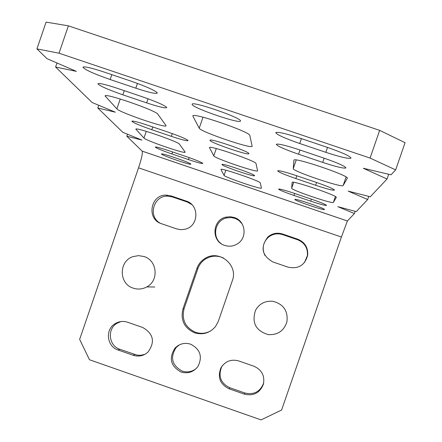 <?xml version="1.0" encoding="UTF-8"?>
<svg xmlns="http://www.w3.org/2000/svg" width="442" height="442" viewBox="0 0 442 442"><rect width="100%" height="100%" fill="white"/><g stroke="black" fill="none" stroke-linecap="round" stroke-linejoin="round"><path stroke-width="0.66" d="M194.546 332.793C202.906 335.185 209.906 333.075 215.558 326.461L218.365 321.212L232.343 280.659C238.514 265.15 219.298 249.299 205.281 258.288C201.276 260.67 198.486 264.051 196.911 268.443L182.966 308.936C180.336 320.041 184.198 327.992 194.546 332.793M223.448 257.99C217.58 255.36 211.812 255.57 206.149 258.625C202.187 260.973 199.425 264.322 197.867 268.664L184.076 308.715C181.48 319.693 185.292 327.555 195.53 332.301C200.69 333.986 205.674 333.572 210.486 331.052M234.266 217.497L230.111 216.718L225.901 217.149C212.061 219.939 211.11 241.465 224.658 245.393C229.083 246.802 233.293 246.316 237.293 243.929C247.658 238.028 245.686 220.851 234.266 217.497M242.111 223.834L238.912 220.464L235.437 218.514L231.299 217.547L226.536 217.939C215.044 220.32 211.591 236.967 221.204 243.675M190.624 344.18C184.64 342.395 179.435 343.705 175.015 348.097C168.584 358.18 170.59 366.147 181.038 372.004C187.911 373.943 193.552 372.103 197.95 366.473C202.74 356.672 200.298 349.241 190.624 344.18M179.43 344.821L176.214 347.44C169.855 357.412 171.839 365.291 182.17 371.081C187.309 372.689 191.999 371.838 196.242 368.529M350.992 158.131L351.009 158.092C350.108 156.131 342.23 152.556 327.367 147.368L300.311 138.241C285.725 133.49 277.526 131.617 275.725 132.622C276.836 134.694 284.836 138.324 299.726 143.512L325.831 152.324C340.384 157.087 348.771 159.021 350.992 158.131M345.926 167.932L345.942 167.905C345.069 166.192 337.76 162.943 324.025 158.148L299.035 149.705C285.532 145.285 277.963 143.49 276.316 144.319C277.366 146.125 284.775 149.424 298.538 154.214L322.71 162.391C336.185 166.816 343.926 168.662 345.926 167.932M334.461 190.132L334.467 190.115C333.682 188.905 327.688 186.347 316.489 182.452L296.162 175.562C285.123 171.916 278.952 170.33 277.653 170.816C278.559 172.087 284.615 174.667 295.831 178.568L315.616 185.275C326.638 188.927 332.92 190.546 334.461 190.132M326.555 205.425L326.561 205.414C325.853 204.502 320.776 202.403 311.323 199.121L294.195 193.298C284.858 190.193 279.648 188.789 278.576 189.088C279.366 190.038 284.493 192.16 293.958 195.441L310.698 201.138C320.025 204.243 325.312 205.674 326.555 205.425M294.902 199.469C294.079 200.469 324.522 210.828 324.439 209.519L324.445 209.514C325.621 208.618 294.505 198.033 294.902 199.458L294.902 199.469M222.011 164.573C222.182 166.164 254.83 177.314 254.559 175.684L254.564 175.629C255.017 174.236 221.553 162.783 221.995 164.485L222.011 164.573M210 140.407C210.425 142.727 249.095 155.921 248.89 153.672L248.89 153.578C249.354 151.534 209.519 137.898 209.978 140.258L210 140.407M202.784 163.352C201.298 162.17 195.806 159.927 186.309 156.628L169.369 150.871C160.833 148.026 156.131 146.761 155.264 147.07C156.275 148.142 161.827 150.44 171.927 153.954L188.485 159.584C197.077 162.452 201.85 163.739 202.806 163.446L202.784 163.352M188.005 140.462C186.132 138.876 179.557 136.125 168.292 132.202L148.23 125.406C138.307 122.114 132.843 120.71 131.826 121.202C133.042 122.649 139.705 125.489 151.81 129.716L171.341 136.34C181.342 139.661 186.911 141.092 188.043 140.622L188.005 140.462M161.601 154.131C162.518 155.656 191.148 165.485 190.822 164.159L190.789 164.059C190.375 162.689 161.087 152.617 161.545 153.998L161.601 154.131M166.617 107.329C164.104 105.063 155.927 101.511 142.081 96.682L117.506 88.372C105.655 84.472 99.124 82.925 97.903 83.726C99.439 85.836 107.754 89.533 122.854 94.826L146.65 102.87C158.623 106.82 165.302 108.406 166.689 107.621L166.617 107.329M157.186 92.726C154.374 90.118 145.473 86.19 130.484 80.958L103.909 71.991C91.24 67.836 84.256 66.234 82.952 67.195C84.637 69.637 93.704 73.742 110.152 79.516L135.816 88.179C148.623 92.395 155.777 94.035 157.28 93.096L157.186 92.726M192.176 104.533C193.099 108.18 240.514 124.357 240.459 121.003L240.465 120.832C240.907 117.6 191.701 100.721 192.132 104.251L192.176 104.533M388.689 174.258L387.048 179.004L370.274 196.767L348.174 191.121L367.678 199.519L368.761 196.381M370.076 158.076L379.656 130.362L405.065 142.694L395.656 169.888L370.076 158.076L59.018 53.2L36.935 48.885L47.007 58.675L76.35 71.361L55.604 67.024L92.124 102.505L115.312 112.185L97.793 108.014L122.788 132.296L141.943 140.092L126.804 136.202L142.191 151.153C142.799 153.087 141.584 158.645 138.545 167.827L341.406 237.028L347.401 220.989L354.418 213.558L355.186 211.331M36.935 48.885L46.09 22.1L68.377 25.84L59.018 53.2M98.732 105.262L97.793 108.014M354.418 213.558L337.865 206.668L356.252 211.619L367.678 199.519M56.985 62.985L55.604 67.024M387.048 179.004L363.313 168.269L391.01 174.805L395.656 169.888M379.656 130.362L68.377 25.84M343.141 185.513L347.318 178.27C349.843 175.811 293.383 156.7 293.93 160.186L293.245 168.606C291.963 171.021 342.765 188.237 343.141 185.513L346.08 176.999M333.378 202.403L336.268 197.403C338.174 195.789 291.582 179.971 292.14 182.419L291.67 188.237C290.609 189.872 333.279 204.37 333.378 202.403L335.395 196.574M220.983 169.535L224.055 175.375C224.232 177.027 261.763 189.839 261.426 188.132L260.277 182.894C260.946 181.347 220.381 167.457 220.967 169.435L221.039 169.363M209.519 147.761L213.779 155.855C214.204 158.175 257.874 173.076 257.587 170.8L256.001 163.523C256.73 161.291 208.878 144.904 209.491 147.589L209.618 147.473M185.132 152.042L179.48 144.208C178.701 141.81 135.191 126.81 135.849 129.169L143.976 138.064C145.606 140.512 185.563 154.23 185.181 152.208L185.132 152.042M165.971 125.489L157.811 114.18C156.44 110.633 104.4 92.621 105.113 95.942L116.865 108.854C119.395 112.379 166.391 128.545 166.054 125.766L165.971 125.489M192.922 116.224L199.226 128.197C200.104 131.65 252.316 149.457 252.15 146.241L249.802 135.445C250.592 132.014 192.253 112.008 192.872 115.92L193.104 115.699M127.489 134.208L126.804 136.202M341.406 237.028L281.604 410.021L261.073 419.9L89.472 359.738L79.643 339.368L138.545 167.827M222.707 365.241L221.68 366.854C218 376.23 220.68 383.181 229.713 387.706L244.769 392.971C253.868 395.076 260.156 391.8 263.62 383.142L263.719 382.772M304.444 262.592L307.417 255.592C307.919 248.012 304.665 242.735 297.659 239.768L282.543 234.603C277.217 232.989 272.399 233.951 268.101 237.481C262.891 242.735 261.83 248.719 264.924 255.426M120.876 321.566L116.848 323.356C106.826 329.207 108.809 345.964 119.926 349.318L136.981 355.103L140.672 355.302L144.987 354.291M191.85 204.591L187.286 202.033L172.325 196.917L167.584 196.137C153.462 195.519 147.678 216.492 160.126 223.16M244.332 394.137C253.537 396.27 259.89 392.955 263.399 384.203C264.935 375.766 261.791 369.783 253.962 366.241L238.73 360.932C231.16 358.915 225.243 361.18 220.989 367.727C217.265 377.214 219.972 384.242 229.111 388.816L244.332 394.137L244.769 392.971M282.532 233.995C277.145 232.365 272.278 233.337 267.924 236.912C260.134 247.133 261.791 255.482 272.885 261.951L288.162 267.195C298.389 269.25 304.892 265.261 307.682 255.222C308.19 247.553 304.903 242.222 297.82 239.221L282.532 233.995L282.543 234.603M127.639 322.246C123.191 320.809 118.975 321.312 114.992 323.743C104.859 329.66 106.865 346.6 118.097 349.998L133.169 355.269C138.678 356.959 143.6 355.915 147.954 352.141C155.286 341.998 153.545 333.782 142.722 327.494L127.639 322.246M176.634 228.906L180.866 229.691L185.154 229.21C198.823 226.276 199.629 204.933 186.215 201.066L171.082 195.894L166.291 195.11C150.379 194.425 146.23 219.271 161.512 223.718L176.634 228.906M144.075 256.537C157.308 260.448 159.131 280.648 146.81 286.908C142.451 289.261 137.915 289.67 133.213 288.145C118.705 283.874 118.6 261.04 133.064 256.609L138.567 255.631L144.075 256.537M272.902 301.306C283.504 304.085 288.178 310.914 286.93 321.787C283.957 330.887 277.692 335.152 268.128 334.594C255.686 330.699 251.498 322.572 255.564 310.218C259.454 303.593 265.233 300.621 272.902 301.306M347.412 220.978L142.175 151.131M111.82 74.659L110.152 79.516M137.445 83.416L135.816 88.179M203 117.213L199.226 128.197M124.279 90.665L122.854 94.826M148.053 98.781L146.65 102.87M120.246 98.997L116.865 108.854M105.577 95.693L105.329 96.422M152.761 126.937L151.81 129.716M172.281 133.595L171.341 136.34M146.28 131.34L143.976 138.064M136.114 129.031L135.976 129.44M172.607 151.971L171.927 153.954M189.165 157.617L188.485 159.584M216.287 148.567L213.779 155.855M225.834 170.203L224.055 175.375M311.389 199.143L310.698 201.138M294.643 193.452L293.958 195.441M293.703 182.336L291.67 188.237M316.582 182.485L315.616 185.275M296.792 175.778L295.831 178.568M296.223 159.987L293.245 168.606M324.157 158.197L322.71 162.391M299.98 150.026L298.538 154.214M327.522 147.424L325.831 152.324M301.416 138.617L299.726 143.512M187.286 202.033L186.215 201.066M172.325 196.917L171.082 195.894M184.076 308.715L182.966 308.936M197.867 268.664L196.911 268.443M119.926 349.318L118.097 349.998M134.832 354.534L133.169 355.269M297.659 239.768L297.82 239.221M229.713 387.706L229.111 388.816M226.536 217.939L225.901 217.149M176.214 347.44L175.015 348.097M142.191 151.153L347.401 220.989M167.584 196.137L166.291 195.11M206.149 258.625L205.281 258.288M116.848 323.356L114.992 323.743M268.101 237.481L267.924 236.912M307.417 255.592L307.682 255.222M263.62 383.142L263.399 384.203M221.68 366.854L220.989 367.727M146.81 286.908L154.799 287.002"/></g></svg>
